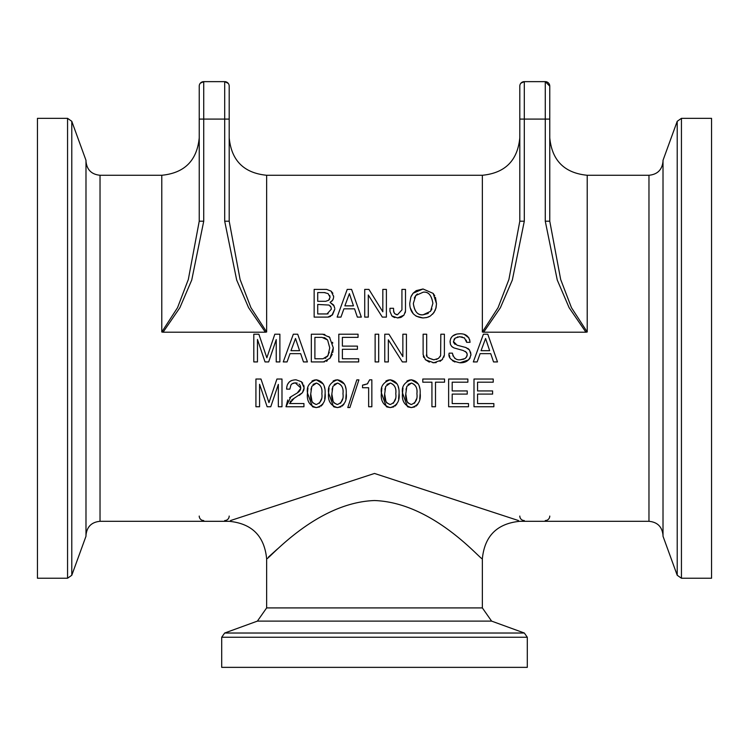 <?xml version="1.0" encoding="UTF-8"?>
<svg xmlns="http://www.w3.org/2000/svg" width="749" height="749" viewBox="0 0 749 749"><rect width="100%" height="100%" fill="white"/><g stroke="black" fill="none" stroke-linecap="round" stroke-linejoin="round"><path stroke-width="1.12" d="M420.17 393.384C420.526 385.445 417.586 380.923 411.351 379.809C404.376 382.271 401.436 386.671 402.522 392.991C401.614 400.837 404.554 405.705 411.351 407.587C418.101 405.808 421.041 401.071 420.17 393.384L419.74 398.955M406.829 386.381L411.454 383.067C415.732 384.565 417.549 388.113 416.903 393.702C417.68 399.254 415.798 402.859 411.238 404.516C406.932 402.971 405.115 399.442 405.789 393.946L406.829 386.381M414.525 403.243L416.491 398.908M405.789 393.946L407.119 401.829M407.653 402.719L411.238 404.516M416.903 393.702C417.633 388.347 415.817 384.799 411.454 383.067L408.083 384.377M406.304 388.122L406.005 389.892M407.465 406.66L402.522 392.991L402.981 388.085M406.96 381.129L408.055 380.492M409.01 380.127L411.351 379.809L418.298 383.984M419.309 386.465L419.758 388.347M414.843 406.876L411.351 407.587L408.083 406.96M417.895 404.132L416.21 406.033M386.39 317.108L386.39 289.395L382.823 289.395L382.823 311.79L368.92 289.395L364.726 289.395L364.726 317.108L368.293 317.108L368.293 294.994L382.327 317.108L386.39 317.108M364.726 289.395L368.92 289.395M382.823 289.395L386.39 289.395M382.327 317.108L368.293 294.994M400.584 317.501L397.569 317.951L403.945 315.142L405.499 311.032L405.218 312.801M403.945 315.142L401.324 317.22M393.197 316.911L391.858 315.9L397.569 317.951M394.807 317.585L394.011 317.304M389.957 311.406L391.858 315.9L389.957 311.406L389.957 308.288L393.525 308.288L393.731 312.193M405.499 311.032L405.499 289.395L401.932 289.395L405.499 289.395M401.932 289.395L401.932 309.889L397.438 314.795L401.932 309.889M396.043 314.589L397.438 314.795L394.601 313.672L393.525 310.732M334.756 308.167L333.567 304.965L330.075 302.39L332.734 300.143L333.548 297.84L333.642 296.51L331.049 291.108L326.62 289.395L314.149 289.395L314.149 317.108L327.847 317.108L332.537 314.749L334.812 309.131L331.854 315.441M317.716 304.459L328.998 305.058L331.002 307.109L331.348 309.131L327.032 313.953L317.716 313.953L317.716 304.459M324.177 292.55L328.09 293.608L330.075 297.203L328.633 300.265L325.693 301.304L317.716 301.304L317.716 292.55L325.019 292.587M325.693 301.304L328.633 300.265L329.644 299.057M330.075 297.203L329.747 295.49M327.032 313.953L328.128 313.812M330.693 306.5L330.272 305.948M326.62 289.395L331.049 291.108L332.874 293.262M333.633 296.024L333.642 296.51M333.146 299.328L331.901 301.173M330.075 302.39L334.204 306.051M330.655 316.321L330.112 316.612M329.167 316.949L327.847 317.108M426.565 317.567L423.007 317.951L426.977 317.464L430.366 316.012L433.943 312.614L436.087 307.689L436.498 303.71L435.768 308.878M435.347 310.058L432.632 314.177M429.523 316.49L427.988 317.155M411.37 295.864L413.083 293.243L410.873 296.96L409.731 303.467C409.937 312.193 414.366 317.014 423.007 317.951L416.023 316.125M413.223 313.747L410.19 307.708M435.459 297.419L436.498 303.71L433.147 293.393L434.748 295.799M433.147 293.393L423.026 288.983L433.147 293.393M423.026 288.983L413.083 293.243L416.229 290.631L423.026 288.983M417.399 293.936L415.789 295.49L423.222 292.185C428.297 291.455 431.518 295.181 432.885 303.364C431.621 295.284 428.4 291.558 423.222 292.185M413.345 303.467C414.375 311.49 417.633 315.263 423.119 314.795C417.83 315.479 414.572 311.696 413.345 303.467L415.789 295.49L414.3 298.036M432.885 303.364L430.535 311.341L423.119 314.795L428.269 313.438M431.321 310.123L431.92 308.878M361.318 317.108L351.59 289.395L347.218 289.395L337.144 317.108L340.954 317.108L343.913 308.831L354.549 308.831L357.357 317.108L361.318 317.108M344.868 305.864L349.399 293.655L353.462 305.864L344.868 305.864L349.399 293.655L353.462 305.864M343.913 308.831L340.954 317.108M357.357 317.108L354.549 308.831M347.218 289.395L351.59 289.395M332.238 354.277L329.991 358.275L333.296 347.836L332.799 352.376M324.523 361.842L323.418 361.926L329.991 358.275M327.35 360.718L326.283 361.308M333.296 347.836L329.541 337.256L322.576 334.213L311.331 334.213L311.331 361.926L323.418 361.926M328.83 336.601L329.869 337.612M332.528 342.284L332.771 343.145M322.576 334.213L324.888 334.494M329.729 347.836L327.613 339.98L329.729 347.836L327.978 355.7L322.969 358.771L314.898 358.771L314.898 337.368L322.014 337.368L327.613 339.98L324.832 337.865M324.495 337.743L323.84 337.565M327.238 356.758L329.288 352.264M325.085 358.378L326.087 357.825M279.883 361.926L279.883 334.213L274.827 334.213L266.85 357.797L258.873 334.213L253.808 334.213L253.808 361.926L257.469 361.926L257.469 339.466L265.034 361.926L268.666 361.926L276.231 339.578L276.231 361.926L279.883 361.926M263.629 348.285L266.85 357.797M260.437 348.285L257.469 339.466M255.924 379.031L260.98 379.031L268.957 402.616L276.933 379.031L268.957 402.616L260.98 379.031L255.924 379.031L255.924 406.744L259.575 406.744L259.575 384.284L267.14 406.744L270.773 406.744L278.338 384.387L278.338 406.744L281.989 406.744L281.989 379.031L276.933 379.031L281.989 379.031M307.427 361.926L297.699 334.213L293.327 334.213L283.253 361.926L287.064 361.926L290.022 353.65L300.658 353.65L303.467 361.926L307.427 361.926L302.633 348.285M290.968 350.682L295.509 338.473L299.572 350.682L290.968 350.682L295.509 338.473L299.572 350.682M283.253 361.926L288.215 348.285M303.822 390.023L302.418 392.71L304.122 387.888L303.832 389.995M299.328 395.35L302.418 392.71L291.717 399.91M289.62 397.71L290.94 396.755L285.987 406.744L303.935 406.744L303.935 403.542L289.554 403.542L294.31 398.112M290.678 401.015L290.2 401.726M285.987 406.744L287.747 399.985M304.122 387.888L301.379 381.709L302.755 383.17M303.691 385.023L304.057 386.718M301.379 381.709L296.024 379.809C289.872 379.986 286.745 383.095 286.642 389.143L286.773 387.177M287.485 384.48L289.442 381.775M290.603 380.979L291.726 380.473M286.642 389.143L289.835 389.143L290.958 384.967L292.073 383.769L295.237 382.851L293.233 383.16M292.363 383.572L291.155 384.686M297.231 383.104L295.237 382.851L300.752 387.916L300.377 385.819M300.021 385.117L299.057 384.031M300.733 388.403L297.297 392.953L290.94 396.755L297.297 392.953M297.849 392.598L299.553 391.109M300.115 390.295L300.592 389.171M358.677 361.926L358.677 358.771L342.377 358.771L342.377 349.277L357.423 349.277L357.423 346.122L342.377 346.122L342.377 337.368L358.05 337.368L358.05 334.213L338.81 334.213L338.81 361.926L358.677 361.926M319.795 406.876L316.293 407.587C323.053 405.808 325.993 401.071 325.113 393.384L324.692 398.955M322.847 404.132L321.162 406.033M312.417 406.66L307.474 392.991C306.556 400.837 309.496 405.705 316.293 407.587L313.026 406.96M325.113 393.384C325.478 385.445 322.538 380.923 316.293 379.809L323.24 383.984M324.261 386.465L324.701 388.347M313.962 380.127L316.293 379.809C309.328 382.271 306.388 386.671 307.474 392.991L307.923 388.085M311.902 381.129L313.007 380.492M312.605 402.719L316.19 404.516C311.874 402.971 310.058 399.442 310.741 393.946L311.781 386.381L316.406 383.067L313.035 384.377M311.247 388.122L310.957 389.892M321.855 393.702C322.576 388.347 320.759 384.799 316.406 383.067C320.684 384.565 322.491 388.113 321.855 393.702C322.632 399.254 320.741 402.859 316.19 404.516M310.741 393.946L312.071 401.829M319.467 403.243L321.443 398.908M378.694 361.926L378.694 334.213L375.127 334.213L375.127 361.926L378.694 361.926M347.789 407.54L349.886 407.54L358.902 379.874L356.805 379.874L347.789 407.54L356.805 379.874M406.426 361.926L406.426 334.213L402.859 334.213L402.859 356.608L388.965 334.213L384.771 334.213L384.771 361.926L388.338 361.926L388.338 339.812L402.363 361.926L406.426 361.926M369.65 379.809L367.356 383.872L362.535 385.126L362.535 387.739L368.648 387.739L368.648 406.744L371.85 406.744L371.85 379.809L369.65 379.809L371.85 379.809M366.748 384.171L367.853 383.413M362.75 385.089L365.053 384.658M444.391 354.511L444.391 334.213L440.824 334.213L440.627 355.56L438.427 358.443L433.84 359.81C427.876 358.078 425.488 356.271 426.687 354.399L426.687 334.213L423.119 334.213L423.119 354.511L425.516 359.848L433.84 362.769L442.032 359.848L444.372 354.989M426.687 354.399L427.024 356.028M428.597 358.022L433.84 359.81M436.367 359.445L437.154 359.146M440.084 356.777L440.655 355.485M429.346 362.132L425.179 359.501M423.803 357.516L423.316 356.168M436.171 362.61L432.866 362.741M442.687 359.127L440.028 361.364M444.354 355.241L443.857 357.198M393.731 406.876L390.229 407.587C396.979 405.808 399.919 401.071 399.048 393.384L398.618 398.955M396.783 404.132L395.088 406.033M386.353 406.66L381.41 392.991C380.492 400.837 383.432 405.705 390.229 407.587L386.961 406.96M399.048 393.384C399.404 385.445 396.464 380.923 390.229 379.809L397.176 383.984M398.187 386.465L398.637 388.347M387.888 380.127L390.229 379.809C383.254 382.271 380.314 386.671 381.41 392.991L381.859 388.085M385.838 381.129L386.943 380.492M386.531 402.719L390.117 404.516C385.81 402.971 383.994 399.442 384.668 393.946L385.707 386.381L390.332 383.067L386.961 384.377M385.183 388.122L384.883 389.892M395.781 393.702C396.511 388.347 394.695 384.799 390.332 383.067C394.611 384.565 396.427 388.113 395.781 393.702C396.558 399.254 394.676 402.859 390.117 404.516M384.668 393.946L385.997 401.829M393.403 403.243L395.369 398.908M470.522 351.993L470.915 354.446L469.445 349.952L465.747 347.489L457.077 345.195L453.426 341.516L455.233 338.089L459.671 336.722L464.492 338.014L466.655 342.321L470.044 342.321C469.295 336.338 465.738 333.502 459.371 333.801C453.585 334.045 450.486 336.75 450.055 341.928L450.477 344.474L451.656 346.356L453.885 347.901L463.172 350.495L466.524 352.386L467.217 354.53L466.458 357.123L464.979 358.565L460.691 359.698C456.413 360.419 453.651 358.237 452.405 353.154L449.147 353.154C447.921 357.863 451.516 361.065 459.933 362.769C466.159 362.956 469.82 360.185 470.915 354.446L470.859 355.41M452.611 336.039L456.881 334.026L459.858 333.811M464.333 334.438L469.014 337.986M469.679 339.653L470.044 342.321M466.655 342.321L466.196 340.168M464.492 338.014L463.921 337.649M462.33 337.031L459.118 336.732M457.911 336.891L457.246 337.059M454.915 338.351L454.006 339.409M453.519 342.368L455.102 344.4M465.747 347.489L466.215 347.63M467.648 348.313L468.34 348.809M468.808 349.231L469.717 350.354M450.467 344.437L450.083 341.085M450.664 338.698L451.619 337.087M452.799 347.302L451.9 346.6M467.104 353.603L465.354 351.365M460.691 359.698L463.865 359.146M465.419 358.247L466.983 356.047M467.02 355.953L467.217 354.53M452.405 353.154L453.079 356.075M454.521 358.05L455.092 358.471M454.915 362.001L452.452 360.672M449.821 357.048L449.306 355.073M470.129 357.872L469.061 359.408M468.574 359.904L459.933 362.769M422.801 379.031L422.801 382.187L431.93 382.187L431.93 406.744L435.497 406.744L435.497 382.187L444.55 382.187L444.55 379.031L422.801 379.031L444.55 379.031M497.505 361.926L487.777 334.213L483.405 334.213L473.331 361.926L477.141 361.926L480.1 353.65L490.735 353.65L493.544 361.926L497.505 361.926L492.711 348.285M481.055 350.682L485.586 338.473L489.649 350.682L481.055 350.682L485.586 338.473L489.649 350.682M473.331 361.926L478.293 348.285M448.632 406.744L468.5 406.744L468.5 403.589L452.199 403.589L452.199 394.096L467.245 394.096L467.245 390.941L452.199 390.941L452.199 382.187L467.872 382.187L467.872 379.031L448.632 379.031L448.632 406.744M448.632 379.031L467.872 379.031M346.235 393.384C346.6 385.445 343.66 380.923 337.415 379.809C330.44 382.271 327.5 386.671 328.596 392.991C327.678 400.837 330.618 405.705 337.415 407.587C344.175 405.808 347.115 401.071 346.235 393.384L345.804 398.955M332.902 386.381L337.527 383.067C341.797 384.565 343.613 388.113 342.967 393.702C343.754 399.254 341.862 402.859 337.312 404.516C332.996 402.971 331.18 399.442 331.863 393.946L332.902 386.381M340.589 403.243L342.565 398.908M331.863 393.946L333.193 401.829M333.726 402.719L337.312 404.516M342.967 393.702C343.697 388.347 341.881 384.799 337.527 383.067L334.157 384.377M332.369 388.122L332.079 389.892M333.539 406.66L328.596 392.991L329.045 388.085M333.024 381.129L334.129 380.492M335.075 380.127L337.415 379.809L344.362 383.984M345.383 386.465L345.823 388.347M340.917 406.876L337.415 407.587L334.148 406.96M343.969 404.132L342.284 406.033M473.995 406.744L493.863 406.744L493.863 403.589L477.562 403.589L477.562 394.096L492.608 394.096L492.608 390.941L477.562 390.941L477.562 382.187L493.235 382.187L493.235 379.031L473.995 379.031L473.995 406.744M473.995 379.031L493.235 379.031M229.194 221.208L229.194 86.135A4.494 4.494 0 0 0 224.7 81.641L224.7 221.208L229.194 221.208L240.092 279.471L250.934 307.68L266.644 331.994L265.38 332.21M224.7 221.208L236.675 280.023L248.602 307.717L265.352 332.2L163.076 332.2L179.863 307.727L191.744 280.023L203.728 221.208L199.234 221.208L188.327 279.471L177.532 307.689L161.784 331.994L163.048 332.21M518.477 520.555L374.509 473.452L230.523 520.555M549.766 221.208L549.766 86.135A4.494 4.494 0 0 0 545.272 81.641L545.272 221.208L549.766 221.208L560.673 279.471L571.468 307.689L587.216 331.994L585.952 332.21M545.272 221.208L557.256 280.023L569.137 307.727L585.924 332.2L483.648 332.2L500.398 307.717L512.335 280.023L524.3 221.208L519.806 221.208L508.908 279.471L498.066 307.68L482.356 331.994L483.62 332.21M67.56 118.342L37.45 118.342L37.45 578.228L67.56 578.228L71.782 575.269L71.782 121.301L67.56 118.342L67.56 578.228M71.782 121.301L85.985 160.323L85.985 536.247L71.782 575.269M677.218 575.269L677.218 121.301L663.015 160.323L663.015 536.247L677.218 575.269L681.44 578.228L681.44 118.342L711.55 118.342L711.55 578.228L681.44 578.228M221.704 637.249L527.296 637.249L527.296 667.359L221.704 667.359L221.704 637.249L224.663 633.027L257.403 621.108L491.597 621.108L524.337 633.027L224.663 633.027M491.597 621.108L482.356 607.916L266.644 607.916L266.644 558.745C267.215 561.291 315.057 502.635 374.5 500.538C433.914 502.616 481.841 561.329 482.356 558.754C484.594 536.022 497.074 523.532 519.806 521.304L648.971 521.304C657.5 522.137 662.182 526.819 663.015 535.348M277.533 548.905L268.442 557.087M266.644 607.916L257.403 621.108M224.7 520.555A4.494 4.494 0 0 0 229.194 516.061A4.494 4.494 0 0 1 224.7 520.555M199.234 516.061A4.494 4.494 0 0 0 203.728 520.555A4.494 4.494 0 0 1 199.234 516.061M228.305 83.448L224.7 81.641L203.728 81.641A4.494 4.494 0 0 0 199.234 86.135L199.234 221.208M203.728 221.208L203.728 81.641L200.358 83.167M229.194 86.135L229.194 119.091L199.234 119.091M549.766 86.135L545.272 81.641L524.3 81.641A4.494 4.494 0 0 0 519.806 86.135L519.806 221.208M524.3 221.208L524.3 81.641L520.929 83.167M519.806 516.061A4.494 4.494 0 0 0 524.3 520.555A4.494 4.494 0 0 1 519.806 516.061M545.272 520.555A4.494 4.494 0 0 0 549.766 516.061A4.494 4.494 0 0 1 545.272 520.555M266.635 558.763C264.397 536.022 251.917 523.542 229.185 521.313L100.029 521.304L100.029 175.266L161.784 175.266L161.784 331.994M587.216 331.994L587.216 175.266L648.971 175.266L648.971 521.304M266.644 331.994L266.644 175.266L482.356 175.266L482.356 331.994M549.766 119.091L519.806 119.091M482.356 175.266C505.107 173.047 517.587 160.567 519.806 137.816M587.216 175.266C564.474 173.047 551.985 160.567 549.766 137.816M161.784 175.266C184.535 173.047 197.015 160.567 199.234 137.816M266.644 175.266C243.902 173.047 231.413 160.567 229.194 137.816M677.218 121.301L681.44 118.342M527.296 637.249L524.337 633.027M482.356 607.916L482.356 558.745M648.971 175.266C657.5 174.433 662.182 169.751 663.015 161.222M100.029 175.266C91.5 174.433 86.818 169.751 85.985 161.222M100.029 521.304C91.5 522.137 86.818 526.819 85.985 535.348"/></g></svg>
